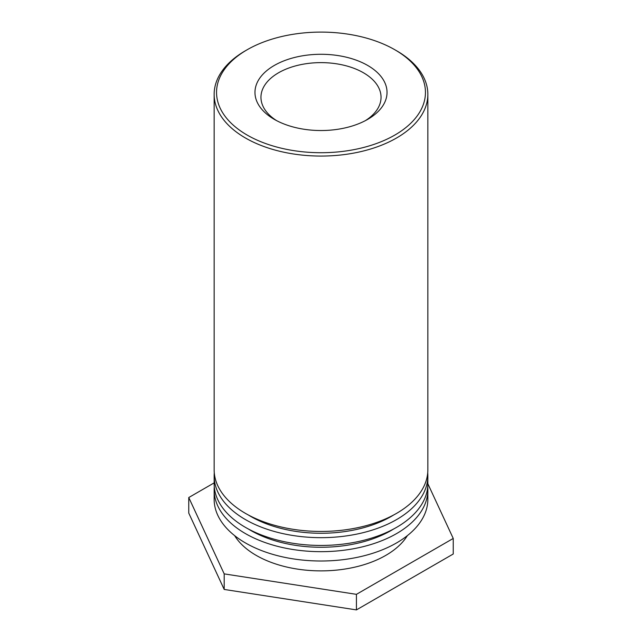 <?xml version="1.0" encoding="UTF-8"?>
<svg xmlns="http://www.w3.org/2000/svg" width="642" height="642" viewBox="0 0 642 642"><rect width="100%" height="100%" fill="white"/><g stroke="black" fill="none" stroke-linecap="round" stroke-linejoin="round"><path stroke-width="0.96" d="M276.525 120.584A60.043 34.668 180 0 1 260.957 97.295A60.043 34.668 180 0 1 298.024 65.267A60.043 34.668 180 0 1 363.46 72.779A60.043 34.668 180 0 1 381.043 97.295A60.043 34.668 180 0 1 365.475 120.584M274.303 119.364A66.038 38.127 0 0 0 367.697 119.364A66.038 38.127 0 0 0 367.697 65.452A66.038 38.127 0 0 0 274.303 65.452A66.038 38.127 0 0 0 274.303 119.364L274.303 119.364M247.138 135.053A104.453 60.308 180 0 1 247.138 49.763A104.453 60.308 180 0 1 394.862 49.763A104.453 60.308 180 0 1 394.862 135.053A104.453 60.308 180 0 1 247.138 135.053M247.138 49.763L245.437 50.742A106.853 61.696 0 0 0 245.437 50.742A106.853 61.696 0 0 0 214.147 94.366A106.853 61.696 0 0 0 245.445 137.99A106.853 61.696 0 0 0 361.895 151.368A106.853 61.696 0 0 0 427.853 94.366A106.853 61.696 0 0 0 396.563 50.742L394.862 49.763M214.147 94.366L214.147 469.743A106.853 61.696 0 0 0 321 531.44A106.853 61.696 0 0 0 427.853 469.743L427.853 94.366M393.763 514.924A99.229 57.29 180 0 1 248.237 514.924M427.724 472.857A106.853 61.696 180 0 1 427.853 475.971A106.853 61.696 180 0 1 321 537.667A106.853 61.696 180 0 1 214.147 475.971A106.853 61.696 180 0 1 214.276 472.857M214.147 475.971L214.147 483.755A106.853 61.696 0 0 0 321 545.443A106.853 61.696 0 0 0 427.853 483.755L453.236 538.445L356.43 594.34L224.194 573.884L188.764 497.534L214.147 482.88M393.763 528.928A99.229 57.29 180 0 1 248.237 528.928M427.724 486.861A106.853 61.696 180 0 1 427.853 489.974A106.853 61.696 180 0 1 321 551.671A106.853 61.696 180 0 1 214.147 489.974A106.853 61.696 180 0 1 214.276 486.861M214.147 489.974L214.147 499.316A106.853 61.696 0 0 0 321 561.004A106.853 61.696 0 0 0 427.853 499.316L427.853 489.974M407.349 535.661A91.605 52.893 180 0 1 321 570.882A91.605 52.893 180 0 1 234.651 535.661M188.764 497.534L188.764 513.094L224.194 589.444L356.43 609.9L356.43 594.34M356.43 609.9L453.236 554.006L453.236 538.445M224.194 589.444L224.194 573.884M427.853 483.755L427.853 475.971"/></g></svg>
